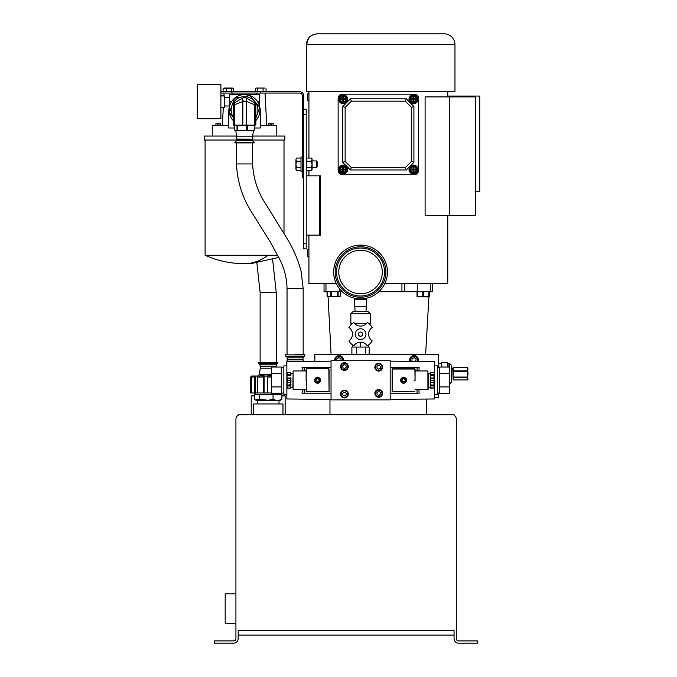 <?xml version="1.0" encoding="UTF-8"?>
<svg xmlns="http://www.w3.org/2000/svg" width="677" height="677" viewBox="0 0 677 677"><rect width="100%" height="100%" fill="white"/><g stroke="black" fill="none" stroke-linecap="round" stroke-linejoin="round"><path stroke-width="1.02" d="M426.73 414.705L426.73 399.049M329.97 414.705L329.97 399.422M285.144 414.705L285.144 395.884L281.894 395.884M254.467 395.884L251.218 395.884L251.218 414.705M308.932 93.942L308.932 100.712L307.493 100.712L307.493 93.942L308.932 93.942M308.932 249.711L308.932 256.481L307.493 256.481L307.493 249.711L308.932 249.711M279.017 403.949L279.017 400.682M257.345 403.949L257.345 400.682M255.331 399.887L256.701 400.682L279.66 400.682L281.894 399.278C278.958 400.691 276.013 400.691 273.051 399.278L268.185 400.259L259.333 399.278L255.331 399.887L254.467 399.278L254.467 394.742L255.542 394.742L255.525 392.982M280.837 394.742L280.837 393.54M259.333 399.278L259.333 394.742L255.542 394.742M273.051 399.278L273.051 394.742L259.333 394.742M281.894 399.278L281.894 394.742L273.051 394.742M254.442 392.982L254.442 377.072L255.441 376.082L257.912 376.082L257.438 376.903L257.438 392.982L250.575 392.982L250.575 377.072L251.599 376.082L251.599 376.683M271.494 375.997L251.649 375.997L250.575 377.072L250.592 392.982M251.328 377.055L251.353 392.982L251.328 377.055L252.191 376.082L251.599 376.082M254.442 377.072L251.353 377.072M257.438 376.903L257.607 392.982L264.081 392.982L264.148 376.082L264.081 392.982M263.539 392.982L263.539 377.072L257.607 377.072M263.539 377.072L264.081 376.59M271.494 392.982L267.483 392.982L267.559 376.082L264.148 376.082M267.483 376.649L267.906 392.982M271.494 377.072L267.906 377.072M267.483 392.982L264.148 392.982M255.441 376.082L255.441 392.982M451.483 365.335L451.483 382.099L449.79 383.791L449.79 363.642L451.483 365.335M449.79 363.642L448.098 363.642L448.098 367.052M441.751 367.052L441.751 362.5L447.438 362.5L448.098 363.642L447.438 362.5L447.81 367.052M438.51 363.769L441.751 363.769M441.751 362.66L447.438 362.66M452.752 368.212L453.167 367.501L453.167 379.932L452.752 368.212M453.167 379.932L467.579 379.932L467.993 379.222L467.579 377.461L453.167 377.461M467.579 379.932L467.579 371.284L453.167 371.284M453.167 377.072L467.579 377.072L467.993 374.178L467.579 367.543L453.167 367.543M453.167 370.861L467.579 370.861L467.993 369.202L467.579 367.501L453.167 367.501M467.579 371.284L467.579 370.861M410.296 361.366A3.977 3.977 0 0 1 414.019 356A3.977 3.977 0 0 1 417.717 361.45M410.88 361.374A3.444 3.444 0 0 1 414.019 356.534A3.444 3.444 0 0 1 417.134 361.442M412.496 361.391L411.904 360.976L412.09 358.641L414.206 357.642L416.135 358.971L415.695 361.425M335.149 360.731A3.977 3.977 0 0 1 339.059 356A3.977 3.977 0 0 1 342.968 360.731M335.699 360.731A3.444 3.444 0 0 1 339.059 356.534A3.444 3.444 0 0 1 342.418 360.731M337.146 360.731L336.833 359.242L338.576 357.684L340.802 358.412L341.259 360.731M316.413 160.923L317.124 161.634L317.124 166.931L316.413 167.642L316.413 160.923L312.097 160.923M296.424 170.494L295.942 168.937L296.424 170.494L300.994 170.494M296.424 167.388L295.942 164.283L295.942 168.937L296.424 167.388L300.994 167.388M296.424 161.177L295.942 159.628L295.942 164.283L296.424 161.177L300.994 161.177M296.424 158.079L295.942 159.628L296.424 158.079L300.994 158.079M302.34 157.03L300.994 157.03L300.994 171.543L302.34 171.543M311.42 161.177L312.097 159.628L311.42 158.079L312.097 158.909L312.097 169.656L311.42 170.494L306.893 170.494L306.224 168.937L306.893 167.388L306.224 164.283L306.893 161.177L311.42 161.177L312.097 164.283L311.42 167.388L312.097 168.937L311.42 170.494M311.42 167.388L306.893 167.388M311.42 158.079L306.893 158.079L306.224 159.628L306.893 161.177M306.224 169.309L306.893 170.409M296.424 170.409L295.942 169.309M324.038 283.578L324.038 291.745L325.975 291.745L325.975 283.578M378.79 291.745L432.662 291.745L432.662 283.578M325.975 291.745L342.291 291.745M417.311 291.745L417.311 283.578L430.733 283.578L430.733 291.745M425.605 354.596L428.922 296.822M331.095 354.596L328.074 296.89L340.04 296.56L338.111 296.281L338.111 291.745M337.442 291.745L337.442 296.281L327.118 296.281L328.091 296.89M337.442 296.281L338.111 296.281M327.245 291.745L327.118 296.281M340.319 291.745L340.26 296.281L340.26 291.745M429.379 291.745L429.379 296.188L428.82 296.822L429.362 296.281L429.362 291.745M428.609 296.281L429.015 291.745L428.609 296.281L417.201 296.281L417.108 296.822L417.421 296.281M417.024 296.281L417.024 291.745L417.108 296.822L428.609 296.89M430.479 375.727L430.259 377.842L430.479 375.54L433.957 375.54L434.177 384.951L434.177 380.296L433.957 382.573L430.259 382.556L430.259 384.951L430.479 382.666L433.957 382.666L434.177 387.98L430.479 388.2L430.259 387.303L428.109 387.523M430.259 374.694L430.259 372.612L430.259 374.694L430.479 372.502L434.177 372.612L434.177 385.272M430.479 384.866L433.957 385.052L433.957 385.645L430.479 385.645L430.259 384.951L430.479 388.09L430.259 385.831M428.109 380.296L428.109 389.436L428.109 380.296M406.564 380.296A2.953 2.953 0 0 1 403.602 383.25A2.953 2.953 0 0 1 400.649 380.296A2.953 2.953 0 0 1 403.602 377.343A2.953 2.953 0 0 1 406.564 380.296M403.602 377.123C407.698 379.238 407.698 381.354 403.602 383.47C399.515 381.354 399.515 379.238 403.602 377.123M314.636 380.296A2.953 2.953 0 0 1 317.589 377.343A2.953 2.953 0 0 1 320.551 380.296A2.953 2.953 0 0 1 317.589 383.25A2.953 2.953 0 0 1 314.636 380.296M317.589 383.47C313.502 381.354 313.502 379.238 317.589 377.123C321.685 379.238 321.685 381.354 317.589 383.47M293.09 380.296L293.09 371.157L293.09 380.296M290.941 384.951L290.941 385.89L290.941 384.756L287.234 385.052L287.023 382.319M290.941 378.274L290.721 384.866M287.023 385.89L287.234 388.2L290.721 388.2L287.023 387.98L287.023 382.556M287.023 378.206L287.023 374.694L290.941 374.694L290.721 372.392L287.234 372.392M317.589 378.807A1.481 1.481 0 0 0 316.108 380.296A1.481 1.481 0 0 0 317.589 381.777A1.481 1.481 0 0 0 319.079 380.296A1.481 1.481 0 0 0 317.589 378.807M430.259 375.32L430.259 373.289L428.329 373.289L428.329 387.303M430.259 387.21L430.259 385.272M430.259 382.556L430.259 378.358M405.421 380.296A1.811 1.811 0 0 1 403.602 382.107A1.811 1.811 0 0 1 401.791 380.296A1.811 1.811 0 0 1 403.602 378.485A1.811 1.811 0 0 1 405.421 380.296M415.077 389.647L427.898 389.647L427.898 370.945L415.077 370.945M415.077 380.736L415.077 369.033L392.347 369.033L392.347 391.771L414.866 391.56L392.127 391.56L392.127 369.033L392.127 391.56M331.036 361.154L286.862 361.62L286.862 398.973L331.036 399.43M302.314 370.945L302.044 367.391L331.036 367.391L331.036 360.731L390.164 360.731L390.164 399.862L331.036 399.862L331.036 367.391M286.862 365.885L283.858 365.885L283.858 394.699L286.862 394.699M281.53 373.679L281.53 367.052L271.494 367.052L271.494 373.679L281.53 373.679L281.53 393.54L271.494 393.54L271.494 386.914L281.53 386.914M390.164 399.43L434.338 398.973L434.338 361.62L390.164 361.154M417.049 370.945L417.049 367.391L419.156 367.391L418.885 370.945M418.885 389.647L419.156 393.202L390.164 393.202M434.338 394.699L437.342 394.699L437.342 365.885L434.338 365.885M439.669 367.543L437.342 367.543M439.669 393.049L437.342 393.049M449.706 373.679L449.706 393.54L439.669 393.54L439.669 367.052L449.706 367.052L449.706 373.679L439.669 373.679M378.714 390.104A3.309 3.309 0 0 1 382.023 393.413A3.309 3.309 0 0 1 378.714 396.722A3.309 3.309 0 0 1 375.397 393.413A3.309 3.309 0 0 1 378.714 390.104M375.397 367.196A3.309 3.309 0 0 1 378.714 363.887A3.309 3.309 0 0 1 382.023 367.196A3.309 3.309 0 0 1 378.714 370.514A3.309 3.309 0 0 1 375.397 367.196M344.432 390.764A3.309 3.309 0 0 1 347.75 394.082A3.309 3.309 0 0 1 344.432 397.391A3.309 3.309 0 0 1 341.123 394.082A3.309 3.309 0 0 1 344.432 390.764M344.432 363.219A3.309 3.309 0 0 1 347.75 366.536A3.309 3.309 0 0 1 344.432 369.845A3.309 3.309 0 0 1 341.123 366.536A3.309 3.309 0 0 1 344.432 363.219M378.714 397.272A3.859 3.859 0 0 1 374.846 393.413A3.859 3.859 0 0 1 378.714 389.554A3.859 3.859 0 0 1 382.573 393.413A3.859 3.859 0 0 1 378.714 397.272M344.432 370.395A3.859 3.859 0 0 1 340.573 366.536A3.859 3.859 0 0 1 344.432 362.677A3.859 3.859 0 0 1 348.291 366.536A3.859 3.859 0 0 1 344.432 370.395M378.714 371.064A3.859 3.859 0 0 1 374.846 367.196A3.859 3.859 0 0 1 378.714 363.337A3.859 3.859 0 0 1 382.573 367.196A3.859 3.859 0 0 1 378.714 371.064M344.432 397.941A3.859 3.859 0 0 1 340.573 394.082A3.859 3.859 0 0 1 344.432 390.223A3.859 3.859 0 0 1 348.291 394.082A3.859 3.859 0 0 1 344.432 397.941M403.602 378.807A1.481 1.481 0 0 0 402.121 380.296A1.481 1.481 0 0 0 403.602 381.777A1.481 1.481 0 0 0 405.091 380.296A1.481 1.481 0 0 0 403.602 378.807M329.064 369.033L329.064 391.56L328.853 368.821L306.334 368.821L306.114 380.652M319.409 380.296A1.811 1.811 0 0 1 317.589 382.107A1.811 1.811 0 0 1 315.778 380.296A1.811 1.811 0 0 1 317.589 378.485A1.811 1.811 0 0 1 319.409 380.296M290.721 377.741L290.721 382.598L287.234 382.598L290.721 382.573L287.234 382.497L287.234 380.406L290.721 380.406L287.234 380.186L287.234 378.096L290.941 378.206L290.941 382.75L287.234 382.666L287.023 380.296L287.023 385.272M287.023 372.739L287.023 374.694M290.746 387.422L290.721 385.704L287.234 385.645L290.941 385.831M290.941 384.756L290.721 382.852M328.853 368.821L306.334 368.821M306.114 369.033L306.114 379.856M306.334 379.856L306.334 391.771L328.853 391.771L306.114 391.56M357.185 360.731L354.74 360.731M343.874 364.632L345.803 365.098L346.362 367.002L344.999 368.44L343.07 367.975L342.503 366.071L343.874 364.632M343.696 392.237L345.659 392.516L346.404 394.361L345.168 395.927L343.205 395.639L342.469 393.794L343.696 392.237M378.714 365.216L380.432 366.206L380.432 368.195L378.714 369.185L376.987 368.195L376.987 366.206L378.714 365.216M378.392 391.45L380.254 392.161L380.567 394.124L379.027 395.376L377.174 394.666L376.852 392.702L378.392 391.45M449.706 386.914L439.669 386.914M417.049 393.202L417.049 389.647M417.049 367.391L390.164 367.391M271.494 373.679L271.494 386.914M304.151 367.391L304.151 370.945M304.151 389.647L304.151 393.202L331.036 393.202M304.151 393.202L302.044 393.202L302.314 389.647M414.866 368.821L392.347 368.821L414.866 368.821L415.077 379.856M430.259 372.739L433.957 372.392L434.177 373.382M430.259 377.842L430.479 382.497L430.479 377.741M430.259 374.762L434.177 374.762L434.177 378.037L430.259 378.274M430.259 387.853L433.957 388.09L433.957 385.645L430.479 386L434.177 385.89L434.177 387.853M430.479 382.573L434.177 382.556M430.259 378.206L434.177 378.206L434.177 375.32M434.177 378.206L434.177 380.296M434.177 374.694L430.479 374.593L433.957 374.889L434.177 375.642M391.314 361.171L390.164 360.943M334.76 360.731A4.367 4.367 0 0 1 339.059 355.611A4.367 4.367 0 0 1 343.357 360.731M409.881 361.366A4.367 4.367 0 0 1 414.019 355.611A4.367 4.367 0 0 1 418.124 361.45M438.51 367.543L438.51 354.596L314.864 354.596L314.864 361.323M434.338 397.602L438.51 397.602L438.51 393.049M387.422 272.01A26.877 26.877 0 0 1 360.536 298.895A26.877 26.877 0 0 1 333.659 272.01A26.877 26.877 0 0 1 360.536 245.133A26.877 26.877 0 0 1 387.422 272.01A26.877 26.877 0 0 0 360.536 245.133A26.877 26.877 0 0 0 333.659 272.01M358.471 334.15A2.09 2.09 0 0 1 360.562 332.06A2.09 2.09 0 0 1 362.652 334.15A2.09 2.09 0 0 1 360.562 336.241A2.09 2.09 0 0 1 358.471 334.15M355.188 334.15A5.374 5.374 0 0 0 360.562 339.524A5.374 5.374 0 0 0 365.935 334.15A5.374 5.374 0 0 0 360.562 328.777A5.374 5.374 0 0 0 355.188 334.15M348.917 327.448A8.065 8.065 0 0 1 348.917 340.853A13.438 13.438 0 0 0 353.859 345.795A8.065 8.065 0 0 1 367.264 345.795A13.438 13.438 0 0 0 372.206 340.853A8.065 8.065 0 0 1 372.206 327.448A13.438 13.438 0 0 0 367.264 322.506A8.065 8.065 0 0 1 353.859 322.506A13.438 13.438 0 0 0 348.917 327.448M350.864 313.722L370.217 313.722L368.068 311.572L353.013 311.572L350.864 313.722L350.864 323.394L352.497 323.394M354.553 323.394L366.57 323.394M368.627 323.394L370.217 323.394L370.217 313.722M336.537 272.01A24 24 0 0 0 360.536 296.018A24 24 0 0 0 384.536 272.01A24 24 0 0 0 360.536 248.01A24 24 0 0 0 336.537 272.01M338.779 272.01A21.766 21.766 0 0 0 360.536 293.776A21.766 21.766 0 0 0 382.302 272.01A21.766 21.766 0 0 0 360.536 250.253A21.766 21.766 0 0 0 338.779 272.01M369.16 354.596L351.888 354.452L351.888 347.056L365.394 347.056L365.394 354.452M356.72 354.452L356.72 347.056M365.394 347.056L369.236 347.056L369.16 354.452M352.802 345.118L352.802 347.056M359.199 342.325L360.562 343.112L360.562 347.056M360.562 343.112L361.924 342.325M368.322 347.056L368.322 345.118M354.52 306.275L366.562 306.275L366.562 299.53L354.52 299.53L354.52 306.275M409.483 99.274A4.003 4.003 0 0 1 413.486 95.271A4.003 4.003 0 0 1 417.489 99.274A4.003 4.003 0 0 1 413.486 103.276A4.003 4.003 0 0 1 409.483 99.274M417.98 99.274A4.494 4.494 0 0 0 413.486 94.78A4.494 4.494 0 0 0 408.993 99.274A4.494 4.494 0 0 0 413.486 103.767A4.494 4.494 0 0 0 417.98 99.274M413.486 96.523A2.75 2.75 0 0 0 410.736 99.274A2.75 2.75 0 0 0 413.486 102.024A2.75 2.75 0 0 0 416.237 99.274A2.75 2.75 0 0 0 413.486 96.523M409.483 169.538A4.003 4.003 0 0 1 413.486 165.535A4.003 4.003 0 0 1 417.489 169.538A4.003 4.003 0 0 1 413.486 173.54A4.003 4.003 0 0 1 409.483 169.538M417.98 169.538A4.494 4.494 0 0 0 413.486 165.044A4.494 4.494 0 0 0 408.993 169.538A4.494 4.494 0 0 0 413.486 174.031A4.494 4.494 0 0 0 417.98 169.538M413.486 166.787A2.75 2.75 0 0 0 410.736 169.538A2.75 2.75 0 0 0 413.486 172.288A2.75 2.75 0 0 0 416.237 169.538A2.75 2.75 0 0 0 413.486 166.787M339.211 169.538A4.003 4.003 0 0 1 343.222 165.535A4.003 4.003 0 0 1 347.225 169.538A4.003 4.003 0 0 1 343.222 173.54A4.003 4.003 0 0 1 339.211 169.538M347.707 169.538A4.494 4.494 0 0 0 343.222 165.044A4.494 4.494 0 0 0 338.728 169.538A4.494 4.494 0 0 0 343.222 174.031A4.494 4.494 0 0 0 347.707 169.538M343.222 166.787A2.75 2.75 0 0 0 340.463 169.538A2.75 2.75 0 0 0 343.222 172.288A2.75 2.75 0 0 0 345.972 169.538A2.75 2.75 0 0 0 343.222 166.787M339.211 99.274A4.003 4.003 0 0 1 343.222 95.271A4.003 4.003 0 0 1 347.225 99.274A4.003 4.003 0 0 1 343.222 103.276A4.003 4.003 0 0 1 339.211 99.274M347.707 99.274A4.494 4.494 0 0 0 343.222 94.78A4.494 4.494 0 0 0 338.728 99.274A4.494 4.494 0 0 0 343.222 103.767A4.494 4.494 0 0 0 347.707 99.274M343.222 96.523A2.75 2.75 0 0 0 340.463 99.274A2.75 2.75 0 0 0 343.222 102.024A2.75 2.75 0 0 0 345.972 99.274A2.75 2.75 0 0 0 343.222 96.523M444.214 33.85L317.141 33.85L444.214 33.85A10.747 10.747 0 0 1 454.969 44.597L454.969 91.42L306.393 91.42L306.393 44.597C307.028 38.064 310.616 34.485 317.141 33.85C310.616 34.485 307.028 38.064 306.393 44.597L306.783 44.597C307.409 38.064 310.861 34.485 317.141 33.85L313.942 34.375M449.63 215.421L425.105 215.421L425.105 96.904L475.525 96.904L475.525 215.421L449.63 215.421L449.63 96.904M308.932 91.42L308.932 158.079M308.932 170.494L308.932 175.834M308.932 235.147L308.932 283.578L336.274 283.578M447.768 215.421L447.768 283.578L384.807 283.578M447.768 91.42L447.768 96.904M475.525 191.718L479.756 191.718L479.756 96.058L447.768 96.058M343.645 97.37L343.645 98.85L345.126 98.85L345.126 99.697L343.645 99.697L343.645 101.178L342.799 101.178L342.799 99.697L341.31 99.697L341.31 98.85L342.799 98.85L342.799 97.37L343.645 97.37M343.222 103.183L346.607 101.228L346.607 97.319L343.222 95.364L339.829 97.319L339.829 101.228L343.222 103.183M343.645 167.634L343.645 169.115L345.126 169.115L345.126 169.961L343.645 169.961L343.645 171.442L342.799 171.442L342.799 169.961L341.31 169.961L341.31 169.115L342.799 169.115L342.799 167.634L343.645 167.634M343.222 173.447L346.607 171.493L346.607 167.583L343.222 165.628L339.829 167.583L339.829 171.493L343.222 173.447M413.909 167.634L413.909 169.115L415.39 169.115L415.39 169.961L413.909 169.961L413.909 171.442L413.063 171.442L413.063 169.961L411.582 169.961L411.582 169.115L413.063 169.115L413.063 167.634L413.909 167.634M413.486 173.447L416.871 171.493L416.871 167.583L413.486 165.628L410.101 167.583L410.101 171.493L413.486 173.447M413.909 97.37L413.909 98.85L415.39 98.85L415.39 99.697L413.909 99.697L413.909 101.178L413.063 101.178L413.063 99.697L411.582 99.697L411.582 98.85L413.063 98.85L413.063 97.37L413.909 97.37M413.486 103.183L416.871 101.228L416.871 97.319L413.486 95.364L410.101 97.319L410.101 101.228L413.486 103.183M405.32 167.617L411.565 161.371L411.565 107.44L405.32 101.195L351.388 101.195L345.143 107.44L345.143 161.371L351.388 167.617L405.32 167.617L406.285 169.961L413.909 162.345L413.909 106.467L411.565 107.44M411.565 161.371L413.909 162.345M351.388 167.617L350.415 169.961L406.285 169.961M345.143 161.371L342.799 162.345L350.415 169.961M345.143 107.44L342.799 106.467L342.799 162.345M351.388 101.195L350.415 98.85L342.799 106.467M405.32 101.195L406.285 98.85L350.415 98.85M413.909 106.467L406.285 98.85M414.332 174.624A4.231 4.231 0 0 0 418.564 170.384L418.564 98.427A4.231 4.231 0 0 0 414.332 94.196L342.376 94.196A4.231 4.231 0 0 0 338.136 98.427L338.136 170.384A4.231 4.231 0 0 0 342.376 174.624L414.332 174.624M306.224 114.261L306.224 109.183L303.685 109.183L303.685 248.865L306.224 248.865L306.224 114.261L303.685 114.261L303.685 95.745A4.028 4.028 0 0 0 299.649 91.708L220.897 91.708M306.224 248.865L303.685 248.865L306.224 248.865M319.358 175.834L320.61 175.834L320.61 235.147L319.358 235.147L319.358 175.834L306.224 175.834M306.224 235.147L319.358 235.147M282.969 414.705L282.969 403.949L253.401 403.949L253.401 414.705M235.926 593.873L225.179 593.873L225.179 623.441L235.926 623.441M456.298 419.207L456.298 638.673A2.234 2.234 0 0 0 458.541 640.916L477.818 640.916L477.818 643.15L458.541 643.15A4.477 4.477 0 0 1 454.064 638.673L454.064 630.6L238.16 630.6L238.16 638.673A4.477 4.477 0 0 1 233.692 643.15L214.406 643.15L214.406 640.916L233.692 640.916A2.234 2.234 0 0 0 235.926 638.673L235.926 419.207A4.511 4.511 0 0 1 238.16 415.314L238.16 414.705L454.064 414.705L454.064 415.314A4.511 4.511 0 0 1 456.298 419.207M454.064 635.111L238.16 635.111L454.064 635.111M266.146 364.801L276.25 364.801L276.25 366.164L260.12 366.164L260.12 364.801L266.146 364.801M277.858 363.185L277.858 362.644L258.504 362.644L258.504 363.185L277.858 363.185L276.25 364.801M256.862 262.896L260.12 292.464L260.12 362.644M260.12 292.464L276.25 292.464L276.25 362.644M271.494 368.22L260.247 368.22L260.247 366.164M254.958 394.742L254.958 393.202L255.525 393.202M281.404 393.54L281.404 394.742M268.185 374.711L259.299 374.711L260.247 368.22M271.494 374.711L265.917 374.711L271.494 375.295M258.326 375.997L258.326 375.337L259.536 374.711L258.885 374.906M258.326 375.337L259.536 374.711L260.738 375.337L265.917 374.711M289.553 356.415L303.169 356.449L303.169 357.82L287.04 357.82L287.04 356.449M252.614 140.731L236.485 140.731L236.485 139.36L252.614 139.36L252.614 140.731L254.222 142.881L234.877 142.881L236.485 140.731M295.104 354.342L304.785 354.299L295.104 354.342M236.485 142.881L236.485 163.936C237.246 181.318 242.307 197.413 251.675 212.231L270.394 242.18L280.38 260.577C284.594 269.421 286.82 278.721 287.04 288.487L303.169 288.487L303.169 354.316M252.614 142.881L252.614 163.936L236.485 163.936M236.535 139.073L252.487 139.149L236.535 139.073L236.535 136.788L252.563 136.788L253.426 130.813M252.563 139.073L252.563 136.788M253.52 125.093L254.374 125.727L254.095 130.187L250.854 130.813L253.816 130.644M236.535 136.788L235.875 130.813L234.691 130.128L234.724 125.727L235.875 125.093L237.026 125.727L237.026 130.187L235.875 130.813L250.854 130.813L247.613 130.187L242.18 130.813L244.549 130.813M233.26 117.231A13.388 13.388 0 0 1 242.138 96.879L234.538 98.267A15.453 15.453 0 0 1 259.756 107.262A15.453 15.453 0 0 1 255.838 120.599M242.831 98.004A3.444 3.444 0 0 1 246.267 98.004A3.444 3.385 120 0 0 242.679 98.157L234.335 102.904A2.149 2.149 0 0 0 233.26 104.766L233.26 125.093L255.838 125.093L255.838 104.774L254.764 104.774L254.764 125.093M230.341 110.046L229.342 112.822L233.26 117.426L229.342 112.822A15.453 15.453 0 0 1 234.538 98.267L230.341 110.046M303.271 361.45L303.042 359.868L287.175 359.868L287.175 357.828M246.267 125.093L246.276 101.423L254.764 104.774L254.764 102.904L246.276 98.004L246.276 101.423L242.679 100.865L242.679 98.157M255.906 118.052L259.756 107.262L249.745 95.482L242.138 96.879A13.388 13.388 0 0 1 255.838 117.231M249.923 95.694L245.802 96.202M242.138 96.879L234.538 98.267L229.342 112.822A15.453 15.453 0 0 0 233.26 120.599M234.335 102.904L234.335 104.774L233.26 104.774M234.335 125.093L234.335 104.774L242.831 101.533L242.831 125.093M242.679 100.865L242.831 101.533L246.267 101.533M254.764 102.904A2.149 2.149 0 0 1 255.838 104.766L255.838 104.766M235.283 130.644L235.875 130.813L234.724 130.187L234.724 125.727L235.875 125.093M254.374 125.727L250.854 125.093L246.572 125.727L246.572 130.187M254.374 130.187L253.223 130.813M242.18 130.813L237.779 130.187L237.779 125.727L237.026 125.727M237.779 130.187L237.026 130.187M237.779 125.727L242.18 125.093L246.572 125.727M248.958 263.404A96.76 57.765 -90 0 0 268.1 255.271L205.089 255.271C215.311 259.824 226 262.532 237.162 263.404L251.937 263.404L244.549 263.683M224.062 93.054L223.918 95.838M223.3 107.584L222.378 125.313M232.778 93.054L232.854 94.45M256.321 93.054L256.245 94.45M265.037 93.054L266.721 125.313M228.741 125.313L212.299 125.313L212.299 136.06M260.357 125.313L276.8 125.313L276.8 136.06M252.614 140.037L284.865 140.037L284.865 136.06L252.665 136.06M236.434 136.06L204.234 136.06L204.234 140.037L236.485 140.037M268.1 255.271L277.832 255.271M284.01 233.523L284.01 140.037M205.089 255.271L205.089 140.037M197.244 84.727L197.244 118.695L220.897 118.695L220.897 84.727L197.244 84.727M229.715 97.412L224.332 97.412M229.63 106.01L224.332 106.01M231.906 91.708L231.906 93.054L220.897 93.054M260.679 91.708L260.679 93.054L231.906 93.054M303.685 177.721L302.34 177.721L302.34 95.745A2.691 2.691 0 0 0 299.649 93.054L260.679 93.054M256.49 88.052L260.391 88.052L256.49 88.052M264.546 88.052L260.391 88.052L264.546 88.052M255.28 88.475L255.28 91.708M257.709 88.475L257.709 91.708M263.074 88.475L263.074 91.708M266.01 88.475L266.01 91.708M233.43 88.272L223.368 88.272M224.095 88.052L232.71 88.052L233.726 88.475L233.726 91.708M232.71 88.052L233.726 88.475M223.072 88.475L223.072 91.708M226.363 88.475L226.363 91.708M231.686 88.475L231.686 91.708M220.897 95.838L224.332 95.838L224.332 107.584L220.897 107.584M220.897 95.973L224.332 95.973M259.68 106.898A15.698 15.698 0 0 1 260.357 111.443L260.357 127.995L254.408 127.995M234.691 127.995L228.741 127.995L228.741 111.443A15.698 15.698 0 0 1 229.418 106.898M270.148 125.313L270.148 123.163L271.875 123.163L271.875 125.313M271.875 123.163L273.161 123.163L273.161 125.313M268.862 125.313L268.862 123.163L270.148 123.163M259.384 105.714L259.384 94.45L229.715 94.45L229.715 101.711L231.534 101.711M220.237 125.313L220.237 123.163L218.95 123.163L218.95 125.313M217.224 125.313L217.224 123.163L215.938 123.163L215.938 125.313M217.224 123.163L218.95 123.163M229.715 105.714L229.715 101.711M251.091 392.982L251.091 376.59M255.085 392.982L255.085 376.59M339.397 291.745L339.397 288.605M401.918 291.745L401.918 283.578M404.804 291.745L404.804 283.578M331.662 296.281L331.662 291.745M330.875 291.745L330.875 296.281M327.118 291.745L327.118 296.145M423.641 296.281L423.641 291.745M422.795 291.745L422.795 296.281M417.641 296.281L417.641 291.745M417.201 291.745L417.201 296.281M293.09 371.157L293.09 389.436M290.941 387.303L292.87 387.303L293.09 373.069M290.941 375.642L287.234 375.54L287.234 374.948L290.941 374.762M403.602 383.25A2.953 2.953 0 0 1 400.649 380.296M317.589 377.343A2.953 2.953 0 0 1 320.551 380.296A2.953 2.953 0 0 1 317.589 383.25M287.234 374.593L287.234 372.502L290.721 372.502L290.721 374.593L287.234 374.593M287.023 378.037L290.941 378.037M290.721 378.02L287.234 378.02M287.234 388.09L287.234 386L290.721 386L290.721 388.09L287.234 388.09M306.334 380.736L306.334 391.771M414.866 380.736L414.866 379.856M430.479 380.406L433.957 380.186L430.479 380.406M433.957 378.02L430.479 378.02M385.805 272.01C386.821 279.406 379.238 296.932 360.536 297.279C341.834 296.932 334.26 279.406 335.276 272.01C334.26 264.622 341.834 247.088 360.536 246.75C379.238 247.088 386.821 264.622 385.805 272.01M454.969 44.597L306.783 44.597L306.783 91.42M469.051 96.904L469.051 96.058M306.224 243.788L303.685 243.788M261.508 375.997L261.508 375.337M260.738 375.337L260.738 375.997M271.359 375.997L271.359 375.337M270.326 375.337L270.326 375.997M301.773 354.875L304.785 354.833C303.592 356.068 306.029 356.601 300.664 356.483C290.653 356.153 284.061 357.49 285.432 354.833L301.773 354.875M254.222 142.339L234.877 142.339M254.374 130.111L254.374 125.804M247.613 130.187L247.613 125.727M257.565 101.711L259.384 101.711M316.413 167.642L312.097 167.642M306.224 169.656L306.893 170.494M306.224 158.909L306.893 158.079M327.059 291.745L327.059 296.12M281.53 367.543L283.858 367.543M293.302 370.945L306.114 370.945M290.746 373.171L292.87 373.289M287.234 377.994L290.721 377.994M293.302 389.647L306.114 389.647M281.53 393.049L283.858 393.049M433.957 377.994L430.479 377.994M366.342 298.261L366.342 299.53M365.944 311.572L366.342 306.275M355.137 311.572L354.731 306.275M354.731 298.261L354.731 299.53M276.114 367.052L276.114 366.164M258.292 375.397L258.292 375.997M272.628 259.519L276.25 292.464M258.504 363.185L260.12 364.801M304.785 354.833L304.785 354.299M303.042 359.868L303.042 357.828M287.175 359.868L286.913 361.62M286.862 361.975L286.295 365.885M233.345 115.742L233.26 115.073M255.838 115.073L255.754 115.742M254.408 130.128L254.408 125.778M252.614 163.936C253.232 177.315 257.04 189.78 264.038 201.314L286.693 237.982C293.133 248.324 297.922 259.367 301.062 271.113L303.169 288.487M287.04 288.487L287.04 354.316M285.432 354.833L285.432 354.299M278.882 257.387L251.937 263.404M241.427 263.683L237.162 263.404"/></g></svg>
